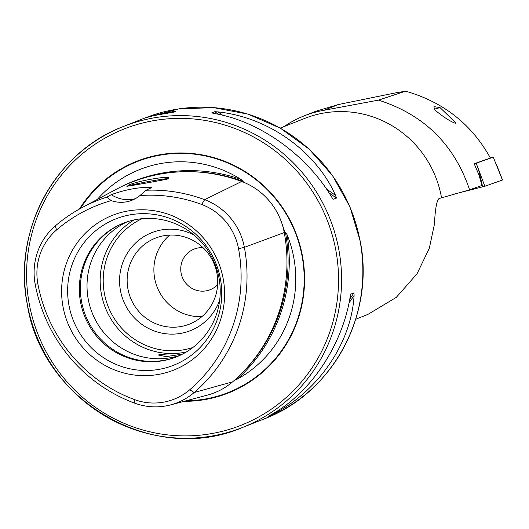 <?xml version="1.0" encoding="UTF-8"?>
<svg xmlns="http://www.w3.org/2000/svg" width="529" height="529" viewBox="0 0 529 529"><rect width="100%" height="100%" fill="white"/><g stroke="black" fill="none" stroke-linecap="round" stroke-linejoin="round"><path stroke-width="0.79" d="M232.615 381.839A159.632 155.824 -111.5 0 0 284.252 232.535A66.641 65.047 -111.5 0 0 241.68 181.473A159.632 155.824 -111.5 0 0 115.428 189.713L81.889 207.692A155.209 151.499 -111.5 0 0 55.287 225.923A62.21 60.729 -111.5 0 0 35.159 284.113A155.209 151.499 -111.5 0 0 134.313 403.032A62.21 60.729 68.5 0 0 170.768 404.857L207.54 395.064A66.641 65.047 68.5 0 0 232.615 381.839L194.176 392.511A155.209 151.499 -111.5 0 0 244.385 247.347A62.21 60.729 -111.5 0 0 204.637 199.678A155.209 151.499 -111.5 0 0 146.024 190.248L139.914 195.565A30.827 30.093 -111.5 0 1 131.972 200.253A30.827 30.093 -111.5 0 1 111.216 200.61A150.758 147.155 -111.5 0 0 56.57 229.95A57.76 56.385 -111.5 0 0 37.883 283.974A150.758 147.155 -111.5 0 0 134.194 399.481L134.313 403.032M234.089 380.397L237.098 379.22A159.864 156.048 -111.5 0 0 287.082 234.691L285.389 232.072L285.21 232.581L284.84 232.039M284.218 232.35L284.873 232.112L281.97 223.622M244.702 182.684L242.844 181.698L242.54 181.401L243.161 181.427L240.993 179.404A159.864 156.048 -111.5 0 0 117.98 188.377M242.599 181.824L242.54 181.401M155.718 115.282L175.496 111.811C178.716 110.297 157.715 113.986 155.718 115.282L155.5 115.408M127.628 186.003C120.46 187.676 163.415 180.124 167.852 178.934C175.939 173.981 130.584 181.943 127.628 186.003L127.258 186.34M168.196 178.736A20.81 0.886 -10.5 0 0 149.39 181.354A20.81 0.886 -10.5 0 0 127.734 186.076A20.81 0.886 -10.5 0 0 127.297 186.347A20.81 0.886 -10.5 0 0 127.297 186.353M182.439 354.146L166.066 356.612L158.568 355.065L158.978 354.648L180.561 352.988L186.836 351.891M97.29 199.433A115.805 113.041 68.5 0 1 240.993 179.404M287.082 234.691A115.805 113.041 68.5 0 1 293.787 257.63A115.805 113.041 68.5 0 1 237.098 379.22M183.999 401.332A124.593 121.617 -111.5 0 0 302.449 256.062A124.593 121.617 -111.5 0 0 205.404 155.539A124.593 121.617 -111.5 0 0 79.41 209.048M169.697 235.081A46.241 45.137 -111.5 0 0 154.666 278.393A46.241 45.137 -111.5 0 0 201.899 316.626M203.037 247.678A21.834 21.312 -111.5 0 0 194.11 249.093A21.834 21.312 -111.5 0 0 181.116 273.096A21.834 21.312 -111.5 0 0 210.152 289.713A21.834 21.312 -111.5 0 0 217.637 284.648M216.93 273.314A46.241 45.137 -111.5 0 0 155.447 238.123A46.241 45.137 -111.5 0 0 127.932 288.953A46.241 45.137 -111.5 0 0 189.415 324.138A46.241 45.137 -111.5 0 0 216.93 273.314M193.892 234.929A52.662 51.406 -111.5 0 0 139.907 239.346A52.662 51.406 -111.5 0 0 120.453 290.553A52.662 51.406 -111.5 0 0 167.065 333.898A52.662 51.406 -111.5 0 0 219.674 300.207M127.244 221.777A71.931 70.212 -111.5 0 0 88.244 299.209A71.931 70.212 -111.5 0 0 179.992 355.349M123.879 222.974A71.931 70.212 -111.5 0 0 81.598 301.834A71.931 70.212 -111.5 0 0 176.719 356.771M218.999 277.917A71.931 70.212 -111.5 0 0 123.356 223.178A71.931 70.212 -111.5 0 0 80.56 302.244A71.931 70.212 -111.5 0 0 176.197 356.982A71.931 70.212 -111.5 0 0 218.999 277.917M220.401 278.783A78.676 76.798 -111.5 0 0 130.365 214.8A78.676 76.798 -111.5 0 0 68.982 305.392A78.676 76.798 -111.5 0 0 159.017 369.374A78.676 76.798 -111.5 0 0 220.401 278.783M223.178 278.644A83.218 81.228 -111.5 0 0 127.952 210.965A83.218 81.228 -111.5 0 0 63.024 306.787A83.218 81.228 -111.5 0 0 158.257 374.459A83.218 81.228 -111.5 0 0 223.178 278.644M268.044 416.402L270.002 415.305C309.538 394.369 342.137 346.25 350.138 297.034L350.932 294.078L353.987 292.868L354.093 295.466C351.408 342.587 318.802 390.706 273.956 413.744L267.998 416.429M355.706 319.238L367.834 314.444L396.281 297.371L417.044 273.784L429.323 248.227L434.448 224.111C435.162 209.213 436.683 200.689 439.004 198.554L469.6 189.818C454.351 144.543 423.994 114.648 378.519 100.12L323.781 110.323L338.461 104.524L395.07 92.972L405.591 91.18L378.519 100.12M280.218 128.084L304.691 118.423A102.758 100.305 68.5 0 1 441.318 196.616A102.758 100.305 68.5 0 1 441.49 197.575M455.343 123.297C449.895 121.247 442.912 116.691 434.388 109.635L433.952 106.6L440.068 107.618L455.396 122.49L455.343 123.297M434.157 109.199L440.068 107.618M284.218 126.504A105.324 102.811 68.5 0 1 304.268 115.825A105.324 102.811 68.5 0 1 323.781 110.323M405.591 91.18C443.487 102.044 471.749 124.328 490.383 158.039L474.196 163.759L479.043 175.139L481.952 185.461L469.6 189.818M333.012 199.056L331.597 197C306.641 154.739 258.82 120.751 214.06 113.471L211.772 112.895L214.827 111.692L218.014 111.91C268.091 117.094 315.912 151.076 335.558 195.439L336.424 198.104L333.23 199.261M139.914 195.565A150.758 147.155 -111.5 0 1 201.642 204.452A57.76 56.385 -111.5 0 1 238.546 248.709A150.758 147.155 -111.5 0 1 189.779 389.714A57.76 56.385 68.5 0 1 134.194 399.481M167.852 178.934L168.367 178.564M111.216 200.61L106.818 197.138L111.255 194.665C126.808 189.19 140.278 186.823 151.658 187.564L146.024 190.248M106.818 197.138A155.209 151.499 -111.5 0 0 81.889 207.692M189.779 389.714L194.176 392.511A62.21 60.729 68.5 0 1 170.768 404.857M111.255 194.665A30.827 30.093 -111.5 0 0 135.239 198.725M304.268 115.825L316.031 111.183L338.461 104.524M502.451 180.025L484.842 186.274L453.703 194.203M490.323 157.926L493.279 157.179L502.464 180.058M493.279 157.179L476.199 163.21L484.842 186.274M476.199 163.21L474.625 163.606M144.913 117.993L178.604 108.921L213.551 107.625L248.048 114.152L280.41 128.197L309.068 149.059L332.635 175.727L349.96 206.912L360.203 241.085C375.206 314.504 332.503 393.424 263.799 419.054A161.841 157.979 -111.5 0 0 360.097 241.158A161.841 157.979 -111.5 0 0 144.913 117.993L123.627 126.398A161.841 157.979 -111.5 0 0 27.329 304.301M185.95 400.81A124.117 121.154 -111.5 0 0 302.085 256.109A124.117 121.154 -111.5 0 0 205.854 156.055A124.117 121.154 -111.5 0 0 80.388 208.505M27.343 304.347A161.841 157.979 -111.5 0 0 242.52 427.458A161.841 157.979 -111.5 0 0 338.818 249.562A161.841 157.979 -111.5 0 0 123.627 126.398C54.976 152.015 12.279 230.902 27.277 304.334C42.016 401.577 154.296 465.844 242.52 427.458L263.799 419.054M29.287 304.069A159.275 155.473 -111.5 0 0 211.554 433.601A159.275 155.473 -111.5 0 0 335.822 250.197A159.275 155.473 -111.5 0 0 153.555 120.672A159.275 155.473 -111.5 0 0 29.287 304.069M134.115 219.919A71.931 70.212 -111.5 0 0 101.396 294.012A71.931 70.212 -111.5 0 0 180.561 352.988M142.03 218.695A69.359 67.705 -111.5 0 0 104.385 293.377A69.359 67.705 -111.5 0 0 192.893 347.5M201.642 204.452L204.637 199.678L241.68 181.473M56.57 229.95L55.287 225.923M243.161 181.427A158.839 155.043 -111.5 0 0 192.682 171.746M241.224 373.851A158.839 155.043 -111.5 0 0 285.389 232.072M37.883 283.974L35.159 284.113M238.546 248.709L244.385 247.347L284.252 232.535M353.987 292.868L349.748 299.13M271.668 414.352L271.086 415.219M354.093 295.466L348.942 303.071M274.796 412.494L273.956 413.744M214.827 111.692L218.616 114.383M328.919 192.768L336.424 198.104M218.014 111.91L222.881 115.368M326.307 188.866L335.558 195.439M478.771 170.543L482.693 186.869M496.394 164.321L502.55 180.019"/></g></svg>

